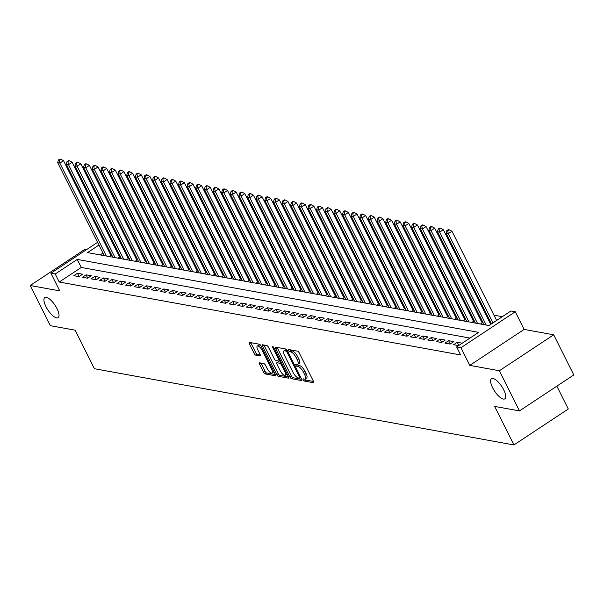 <?xml version="1.0" encoding="UTF-8"?>
<svg xmlns="http://www.w3.org/2000/svg" width="604" height="604" viewBox="0 0 604 604"><rect width="100%" height="100%" fill="white"/><g stroke="black" fill="none" stroke-linecap="round" stroke-linejoin="round"><path stroke-width="0.91" d="M303.223 379.841A1.291 0.461 -123.5 0 0 304.363 381.048L313.37 382.687A1.85 0.657 -123.5 0 0 313.597 382.657A1.85 0.657 -123.5 0 0 313.431 381.267L299.214 352.887A1.85 0.657 -123.5 0 0 297.576 351.151L288.576 349.52A1.291 0.461 -123.5 0 0 288.418 349.542A1.291 0.461 -123.5 0 0 288.538 350.516A1.291 0.461 -123.5 0 0 289.678 351.724L290.849 351.936A5.919 2.099 -123.5 0 1 296.081 357.477L297.266 359.841A5.919 2.099 -123.5 0 1 297.825 364.28A5.919 2.099 -123.5 0 1 297.085 364.393L295.922 364.182A1.291 0.461 -123.5 0 0 295.756 364.204A1.291 0.461 -123.5 0 0 295.877 365.178A1.291 0.461 -123.5 0 0 297.025 366.386L298.187 366.598A5.919 2.099 -123.5 0 1 303.427 372.139L304.612 374.503A5.919 2.099 -123.5 0 1 305.163 378.942A5.919 2.099 -123.5 0 1 304.424 379.055L303.261 378.844A1.291 0.461 -123.5 0 0 303.102 378.867A1.291 0.461 -123.5 0 0 303.223 379.841M304.801 379.07A1.291 0.461 -123.5 0 0 305.835 380.082L313.529 381.479M290.154 349.807A1.291 0.461 -123.5 0 0 291.151 350.75L292.313 350.962L290.849 351.936M297.462 364.408A1.291 0.461 -123.5 0 0 298.489 365.42L299.659 365.631L298.187 366.598M57.002 308.636A12.057 4.281 -123.5 0 0 44.824 297.576A12.057 4.281 -123.5 0 0 45.949 306.628A12.057 4.281 -123.5 0 0 58.127 317.681A12.057 4.281 -123.5 0 0 57.002 308.636M503.706 389.799A12.057 4.281 -123.5 0 0 491.528 378.738A12.057 4.281 -123.5 0 0 492.653 387.791A12.057 4.281 -123.5 0 0 504.831 398.851A12.057 4.281 -123.5 0 0 503.706 389.799M259.637 362.823A1.85 0.657 -123.5 0 0 259.403 362.853A1.85 0.657 -123.5 0 0 259.577 364.242L263.563 372.207A1.85 0.657 -123.5 0 0 265.201 373.936L275.197 375.748A1.85 0.657 -123.5 0 0 275.432 375.718A1.85 0.657 -123.5 0 0 275.258 374.329L261.049 345.949A1.85 0.657 -123.5 0 0 259.41 344.22L249.407 342.4A1.85 0.657 -123.5 0 0 249.18 342.438A1.85 0.657 -123.5 0 0 249.354 343.827L254.171 353.446A1.85 0.657 -123.5 0 0 255.809 355.175L260.082 355.952A1.85 0.657 -123.5 0 0 260.316 355.915A1.85 0.657 -123.5 0 0 260.143 354.525L257.757 349.761A4.945 1.759 -123.5 0 1 257.289 346.047A4.945 1.759 -123.5 0 1 262.287 350.584L271.641 369.263A4.945 1.759 -123.5 0 1 272.11 372.978A4.945 1.759 -123.5 0 1 267.111 368.44L265.549 365.329A1.85 0.657 -123.5 0 0 263.91 363.6L259.637 362.823M469.995 338.081L81.283 267.451L59.252 282.03L55.236 273.997L50.917 273.212L97.569 242.34M519.455 410.909L499.349 370.75L553.694 334.797L573.8 374.948L519.455 410.909L494.638 406.401L513.944 444.952L94.428 368.727L75.123 330.177L50.306 325.669L30.2 285.511L59.766 290.886L50.917 273.212M553.694 334.797L524.129 329.422L469.784 365.382L499.349 370.75M469.784 365.382L460.935 347.715L456.616 346.93L478.647 332.351L77.267 259.418L55.236 273.997M59.252 282.03L460.641 354.963L456.616 346.93M289.912 376.994A1.85 0.657 -123.5 0 0 291.551 378.723L301.547 380.543A1.85 0.657 -123.5 0 0 301.781 380.505A1.85 0.657 -123.5 0 0 301.607 379.116L287.398 350.735A1.85 0.657 -123.5 0 0 285.76 349.006L275.764 347.187A1.85 0.657 -123.5 0 0 275.53 347.224A1.85 0.657 -123.5 0 0 275.703 348.614L289.912 376.994L291.385 376.02A1.85 0.657 -123.5 0 0 293.023 377.749L301.706 379.327M288.372 378.149L278.376 376.33A1.85 0.657 -123.5 0 1 276.738 374.601L262.529 346.22A1.85 0.657 -123.5 0 1 262.355 344.831A1.85 0.657 -123.5 0 1 262.589 344.793L266.862 345.571A1.85 0.657 -123.5 0 1 268.501 347.3L274.261 358.814A1.85 0.657 -123.5 0 0 275.9 360.543L278.738 361.064A1.85 0.657 -123.5 0 0 278.973 361.026A1.85 0.657 -123.5 0 0 278.799 359.637L272.797 347.655A1.291 0.461 -123.5 0 1 272.676 346.681A1.291 0.461 -123.5 0 1 273.982 347.866L288.433 376.722A1.85 0.657 -123.5 0 1 288.606 378.112A1.85 0.657 -123.5 0 1 288.372 378.149L288.727 377.915M86.213 249.86L84.545 249.55L30.2 285.511M111.597 254.684L110.502 254.488M120.234 256.255L119.131 256.058M128.863 257.825L127.769 257.629M137.493 259.395L136.398 259.192M146.123 260.958L145.028 260.762M154.76 262.529L153.665 262.332M163.39 264.099L162.295 263.903M172.019 265.669L170.924 265.466M180.656 267.232L179.562 267.036M189.286 268.803L188.191 268.606M197.916 270.373L196.821 270.169M206.553 271.943L205.451 271.74M215.183 273.506L214.088 273.31M223.812 275.077L222.717 274.88M232.449 276.647L231.347 276.443M241.079 278.21L239.984 278.014M249.709 279.78L248.614 279.584M258.338 281.351L257.244 281.154M266.976 282.921L265.881 282.717M275.605 284.484L274.51 284.288M284.235 286.054L283.14 285.858M292.872 287.625L291.77 287.428M301.502 289.195L300.407 288.991M310.131 290.758L309.037 290.562M318.769 292.328L317.666 292.132M327.398 293.899L326.303 293.695M336.028 295.469L334.933 295.265M344.665 297.032L343.563 296.836M353.295 298.603L352.2 298.406M361.924 300.173L360.83 299.969M370.554 301.736L369.459 301.539M379.191 303.306L378.096 303.11M387.821 304.877L386.726 304.68M396.451 306.447L395.356 306.243M405.088 308.01L403.985 307.813M413.717 309.58L412.623 309.384M422.347 311.151L421.252 310.954M430.984 312.721L429.882 312.517M439.614 314.284L438.519 314.088M448.244 315.854L447.149 315.658M456.881 317.425L455.778 317.221M465.51 318.995L464.416 318.791M474.14 320.558L473.045 320.362M482.77 322.128L481.675 321.932M491.407 323.699L490.312 323.495M462.279 343.178L457.266 342.272L453.596 344.695L458.61 345.609M444.959 343.132L450.139 344.069L453.815 341.645L448.636 340.701L444.959 343.132M436.33 341.562L441.509 342.506L445.178 340.075L439.999 339.131L436.33 341.562M427.7 339.992L432.879 340.935L436.549 338.504L431.369 337.561L427.7 339.992M419.063 338.421L424.242 339.365L427.919 336.934L422.74 335.998L419.063 338.421M410.433 336.858L415.612 337.795L419.282 335.371L414.102 334.427L410.433 336.858M401.803 335.288L406.983 336.232L410.652 333.801L405.473 332.857L401.803 335.288M393.166 333.718L398.346 334.661L402.022 332.23L396.843 331.286L393.166 333.718M384.537 332.155L389.716 333.091L393.385 330.66L388.206 329.724L384.537 332.155M375.907 330.584L381.086 331.521L384.756 329.097L379.576 328.153L375.907 330.584M367.277 329.014L372.457 329.958L376.126 327.527L370.947 326.583L367.277 329.014M358.64 327.443L363.819 328.387L367.496 325.956L362.317 325.02L358.64 327.443M350.01 325.881L355.19 326.817L358.859 324.386L353.68 323.45L350.01 325.881M341.381 324.31L346.56 325.254L350.229 322.823L345.05 321.879L341.381 324.31M332.744 322.74L337.923 323.684L341.6 321.252L336.42 320.309L332.744 322.74M324.114 321.169L329.293 322.113L332.963 319.682L327.783 318.746L324.114 321.169M315.484 319.607L320.664 320.543L324.333 318.119L319.154 317.175L315.484 319.607M306.847 318.036L312.026 318.98L315.703 316.549L310.524 315.605L306.847 318.036M298.217 316.466L303.397 317.41L307.066 314.978L301.887 314.035L298.217 316.466M289.588 314.895L294.767 315.839L298.436 313.408L293.257 312.472L289.588 314.895M280.951 313.333L286.13 314.269L289.807 311.845L284.627 310.901L280.951 313.333M272.321 311.762L277.5 312.706L281.17 310.275L275.99 309.331L272.321 311.762M263.691 310.192L268.871 311.136L272.54 308.704L267.361 307.761L263.691 310.192M255.062 308.629L260.241 309.565L263.91 307.134L258.731 306.198L255.062 308.629M246.424 307.058L251.604 307.995L255.281 305.571L250.101 304.627L246.424 307.058M237.795 305.488L242.974 306.432L246.643 304.001L241.464 303.057L237.795 305.488M229.165 303.918L234.344 304.861L238.014 302.43L232.834 301.494L229.165 303.918M220.528 302.355L225.707 303.291L229.384 300.86L224.205 299.924L220.528 302.355M211.898 300.784L217.078 301.728L220.747 299.297L215.568 298.353L211.898 300.784M203.269 299.214L208.448 300.158L212.117 297.727L206.938 296.783L203.269 299.214M194.631 297.644L199.811 298.587L203.488 296.156L198.308 295.22L194.631 297.644M186.002 296.081L191.181 297.017L194.85 294.593L189.671 293.65L186.002 296.081M177.372 294.51L182.551 295.454L186.221 293.023L181.041 292.079L177.372 294.51M168.735 292.94L173.914 293.884L177.591 291.453L172.412 290.509L168.735 292.94M160.105 291.37L165.285 292.313L168.954 289.882L163.782 288.946L160.105 291.37M151.476 289.807L156.655 290.743L160.324 288.319L155.145 287.376L151.476 289.807M142.846 288.236L148.025 289.18L151.695 286.749L146.515 285.805L142.846 288.236M134.209 286.666L139.388 287.61L143.065 285.179L137.886 284.235L134.209 286.666M125.579 285.103L130.758 286.039L134.428 283.608L129.248 282.672L125.579 285.103M116.95 283.533L122.129 284.469L125.798 282.045L120.619 281.102L116.95 283.533M108.312 281.962L113.492 282.906L117.168 280.475L111.989 279.531L108.312 281.962M99.683 280.392L104.862 281.336L108.531 278.905L103.352 277.968L99.683 280.392M91.053 278.829L96.232 279.765L99.902 277.334L94.722 276.398L91.053 278.829M82.416 277.259L87.595 278.202L91.272 275.771L86.093 274.828L82.416 277.259M82.635 274.201L77.455 273.257L73.786 275.688L78.965 276.632L82.635 274.201M502.309 316.7L493.996 315.19M486.454 313.816L485.359 313.619M477.824 312.245L476.73 312.049M469.195 310.683L468.1 310.479M460.565 309.112L459.463 308.916M451.928 307.542L450.833 307.345M443.298 305.971L442.204 305.775M434.669 304.408L433.566 304.205M426.031 302.838L424.937 302.642M417.402 301.268L416.307 301.071M408.772 299.705L407.677 299.501M400.135 298.134L399.04 297.931M391.505 296.564L390.411 296.368M382.876 294.994L381.781 294.797M374.238 293.431L373.144 293.227M365.609 291.86L364.514 291.664M356.979 290.29L355.884 290.094M348.349 288.72L347.247 288.523M339.712 287.157L338.618 286.953M331.083 285.586L329.988 285.39M322.453 284.016L321.351 283.82M313.816 282.453L312.721 282.249M305.186 280.883L304.091 280.679M296.556 279.312L295.462 279.116M287.919 277.742L286.825 277.546M279.29 276.179L278.195 275.975M270.66 274.609L269.565 274.405M262.023 273.038L260.928 272.842M253.393 271.468L252.298 271.272M244.763 269.905L243.669 269.701M236.134 268.335L235.032 268.138M227.497 266.764L226.402 266.568M218.867 265.194L217.772 264.997M210.237 263.631L209.135 263.427M201.6 262.06L200.505 261.864M192.97 260.49L191.876 260.294M184.341 258.927L183.246 258.723M175.704 257.357L174.609 257.153M167.074 255.786L165.979 255.59M158.444 254.216L157.35 254.02M149.807 252.653L148.712 252.449M141.177 251.083L140.083 250.879M132.548 249.512L131.453 249.316M123.918 247.942L122.816 247.746M115.281 246.379L114.186 246.175M108.856 249.21L108.108 249.701M102.959 253.106L100.226 254.918M482.906 322.393L480.459 324.008M474.276 320.822L471.83 322.438M465.639 319.252L463.2 320.867M457.009 317.689L454.563 319.305M448.379 316.118L445.933 317.734M439.742 314.548L437.304 316.164M431.113 312.978L428.666 314.601M422.483 311.415L420.037 313.031M413.846 309.844L411.407 311.46M405.216 308.274L402.77 309.89M396.586 306.704L394.14 308.327M387.949 305.141L385.511 306.757M379.32 303.57L376.881 305.186M370.69 302L368.244 303.616M362.06 300.437L359.614 302.053M353.423 298.867L350.984 300.482M344.793 297.296L342.347 298.912M336.164 295.726L333.718 297.342M327.527 294.163L325.088 295.779M318.897 292.593L316.451 294.208M310.267 291.022L307.821 292.638M301.63 289.452L299.191 291.075M293 287.889L290.554 289.505M284.371 286.319L281.925 287.934M275.734 284.748L273.295 286.364M267.104 283.178L264.665 284.801M258.474 281.615L256.028 283.231M249.845 280.045L247.398 281.66M241.207 278.474L238.769 280.09M232.578 276.911L230.132 278.527M223.948 275.341L221.502 276.957M215.311 273.771L212.872 275.386M206.681 272.2L204.235 273.816M198.052 270.637L195.605 272.253M189.414 269.067L186.976 270.683M180.785 267.497L178.339 269.112M172.155 265.926L169.709 267.549M163.518 264.363L161.079 265.979M154.888 262.793L152.45 264.409M146.259 261.222L143.812 262.838M137.629 259.652L135.183 261.275M128.992 258.089L126.553 259.705M120.362 256.519L117.916 258.135M111.732 254.948L109.286 256.564M513.944 444.952L568.288 408.991L556.858 386.16M98.943 245.081L87.542 252.615L488.93 325.548L510.961 310.969L515.28 311.755L460.935 347.715M524.129 329.422L515.28 311.755M102.718 238.935L103.465 238.444M104.832 241.177L104.084 241.676M81.283 267.451L77.267 259.418M457.266 342.272L458.859 345.45M448.636 340.701L450.274 343.978M439.999 339.131L441.645 342.415M431.369 337.561L433.015 340.845M422.74 335.998L424.378 339.274M414.102 334.427L415.748 337.704M405.473 332.857L407.119 336.141M396.843 331.286L398.481 334.571M388.206 329.724L389.852 333M379.576 328.153L381.222 331.437M370.947 326.583L372.585 329.867M362.317 325.02L363.955 328.297M353.68 323.45L355.326 326.726M345.05 321.879L346.696 325.163M336.42 320.309L338.059 323.593M327.783 318.746L329.429 322.023M319.154 317.175L320.799 320.452M310.524 315.605L312.162 318.889M301.887 314.035L303.533 317.319M293.257 312.472L294.903 315.749M284.627 310.901L286.266 314.178M275.99 309.331L277.636 312.615M267.361 307.761L269.007 311.045M258.731 306.198L260.377 309.474M250.101 304.627L251.74 307.912M241.464 303.057L243.11 306.341M232.834 301.494L234.48 304.771M224.205 299.924L225.843 303.2M215.568 298.353L217.213 301.638M206.938 296.783L208.584 300.067M198.308 295.22L199.947 298.497M189.671 293.65L191.317 296.926M181.041 292.079L182.687 295.364M172.412 290.509L174.05 293.793M163.782 288.946L165.421 292.223M155.145 287.376L156.791 290.652M146.515 285.805L148.161 289.089M137.886 284.235L139.524 287.519M129.248 282.672L130.894 285.949M120.619 281.102L122.265 284.386M111.989 279.531L113.627 282.815M103.352 277.968L104.998 281.245M94.722 276.398L96.368 279.675M86.093 274.828L87.731 278.112M77.455 273.257L79.101 276.541M305.163 378.942L306.636 377.976A5.919 2.099 -123.5 0 0 306.077 373.529L304.612 374.503M299.659 365.631A5.919 2.099 -123.5 0 1 304.899 371.166L306.077 373.529M297.825 364.28L299.29 363.314A5.919 2.099 -123.5 0 0 298.738 358.867L297.266 359.841M292.313 350.962A5.919 2.099 -123.5 0 1 297.553 356.503L298.738 358.867M277.07 347.428A1.85 0.657 -123.5 0 0 277.176 347.64L291.385 376.02M299.516 378.164A1.291 0.461 -123.5 0 0 299.675 378.142A1.291 0.461 -123.5 0 0 299.554 377.168L287.081 352.253A1.291 0.461 -123.5 0 0 285.934 351.045L284.703 350.818A5.919 2.099 -123.5 0 0 283.963 350.932A5.919 2.099 -123.5 0 0 284.522 355.371L293.046 372.404A5.919 2.099 -123.5 0 0 298.285 377.938L299.516 378.164M283.963 350.932L285.435 349.958A5.919 2.099 -123.5 0 1 286.175 349.852L286.93 349.988M288.531 376.934L279.848 375.356L278.376 376.33M263.895 345.035A1.85 0.657 -123.5 0 0 263.993 345.246L278.21 373.627A1.85 0.657 -123.5 0 0 279.848 375.356M280.248 370.758A4.945 1.759 -123.5 0 0 285.239 375.295A4.945 1.759 -123.5 0 0 284.778 371.581L281.479 364.997A1.85 0.657 -123.5 0 0 279.848 363.268L277.01 362.755A1.85 0.657 -123.5 0 0 276.775 362.785A1.85 0.657 -123.5 0 0 276.949 364.174L280.248 370.758M285.239 375.295L286.711 374.321A4.945 1.759 -123.5 0 0 287.013 373.884M278.119 362.015A1.85 0.657 -123.5 0 1 278.248 361.811A1.85 0.657 -123.5 0 1 278.474 361.781L281.2 362.272M272.11 372.978L273.574 372.004A4.945 1.759 -123.5 0 0 273.876 371.573M261.064 345.979A4.945 1.759 -123.5 0 0 258.761 345.073L257.289 346.047M250.72 342.642A1.85 0.657 -123.5 0 0 250.819 342.853L255.635 352.472A1.85 0.657 -123.5 0 0 257.274 354.201L260.241 354.737M260.943 363.057A1.85 0.657 -123.5 0 0 261.049 363.268L265.035 371.233A1.85 0.657 -123.5 0 0 266.674 372.962L275.356 374.54M496.631 320.452L451.966 231.257L448.296 233.688L446.137 233.295L491.482 323.857M492.962 322.883L448.296 233.688L447.7 230.751L449.172 229.784L448.304 229.626L446.839 230.6L447.7 230.751M446.137 233.295L446.839 230.6M449.172 229.784L451.966 231.257M490.735 324.356L443.336 229.694L439.659 232.117L437.5 231.725L484.038 324.658M486.197 325.05L439.659 232.117L439.07 229.188L440.543 228.214L439.674 228.055L438.21 229.029L439.07 229.188M437.5 231.725L438.21 229.029M440.543 228.214L443.336 229.694M482.158 322.883L434.699 228.123L431.029 230.554L428.87 230.162L475.408 323.087M477.568 323.48L431.029 230.554L430.441 227.617L431.905 226.643L431.045 226.485L429.572 227.459L430.441 227.617M428.87 230.162L429.572 227.459M431.905 226.643L434.699 228.123M473.521 321.32L426.069 226.553L422.4 228.984L420.241 228.591L466.779 321.524M468.93 321.917L422.4 228.984L421.803 226.047L423.276 225.073L422.415 224.922L420.943 225.888L421.803 226.047M420.241 228.591L420.943 225.888M423.276 225.073L426.069 226.553M464.891 319.75L417.44 224.982L413.763 227.414L411.611 227.021L458.142 319.954M460.301 320.346L413.763 227.414L413.174 224.477L414.646 223.51L413.778 223.352L412.313 224.326L413.174 224.477M411.611 227.021L412.313 224.326M414.646 223.51L417.44 224.982M456.262 318.18L408.802 223.42L405.133 225.843L402.974 225.451L449.512 318.383M451.671 318.776L405.133 225.843L404.544 222.914L406.009 221.94L405.148 221.781L403.676 222.755L404.544 222.914M402.974 225.451L403.676 222.755M406.009 221.94L408.802 223.42M447.624 316.609L400.173 221.849L396.503 224.28L394.344 223.888L440.882 316.813M443.042 317.206L396.503 224.28L395.907 221.343L397.379 220.369L396.518 220.211L395.046 221.185L395.907 221.343M394.344 223.888L395.046 221.185M397.379 220.369L400.173 221.849M438.995 315.046L391.543 220.279L387.866 222.71L385.714 222.317L432.245 315.25M434.404 315.643L387.866 222.71L387.277 219.773L388.75 218.807L387.881 218.648L386.417 219.614L387.277 219.773M385.714 222.317L386.417 219.614M388.75 218.807L391.543 220.279M430.365 313.476L382.913 218.708L379.237 221.139L377.077 220.747L423.615 313.68M425.775 314.072L379.237 221.139L378.648 218.21L380.112 217.236L379.252 217.078L377.779 218.052L378.648 218.21M377.077 220.747L377.779 218.052M380.112 217.236L382.913 218.708M421.735 311.906L374.276 217.146L370.607 219.569L368.448 219.184L414.986 312.109M417.145 312.502L370.607 219.569L370.018 216.64L371.483 215.666L370.622 215.507L369.15 216.481L370.018 216.64M368.448 219.184L369.15 216.481M371.483 215.666L374.276 217.146M413.098 310.343L365.647 215.575L361.977 218.006L359.818 217.614L406.349 310.539M408.508 310.932L361.977 218.006L361.381 215.069L362.853 214.095L361.985 213.944L360.52 214.911L361.381 215.069M359.818 217.614L360.52 214.911M362.853 214.095L365.647 215.575M404.469 308.772L357.017 214.005L353.34 216.436L351.181 216.043L397.719 308.976M399.878 309.369L353.34 216.436L352.751 213.499L354.216 212.532L353.355 212.374L351.89 213.348L352.751 213.499M351.181 216.043L351.89 213.348M354.216 212.532L357.017 214.005M395.839 307.202L348.38 212.434L344.71 214.865L342.551 214.473L389.089 307.406M391.249 307.798L344.71 214.865L344.121 211.936L345.586 210.962L344.725 210.804L343.253 211.778L344.121 211.936M342.551 214.473L343.253 211.778M345.586 210.962L348.38 212.434M387.202 305.632L339.75 210.871L336.081 213.303L333.921 212.91L380.46 305.835M382.611 306.228L336.081 213.303L335.484 210.366L336.957 209.392L336.088 209.233L334.624 210.207L335.484 210.366M333.921 212.91L334.624 210.207M336.957 209.392L339.75 210.871M378.572 304.069L331.12 209.301L327.443 211.732L325.292 211.34L371.822 304.273M373.982 304.658L327.443 211.732L326.855 208.795L328.327 207.821L327.459 207.67L325.994 208.637L326.855 208.795M325.292 211.34L325.994 208.637M328.327 207.821L331.12 209.301M369.942 302.498L322.483 207.731L318.814 210.162L316.655 209.769L363.193 302.702M365.352 303.095L318.814 210.162L318.225 207.225L319.69 206.258L318.829 206.1L317.357 207.074L318.225 207.225M316.655 209.769L317.357 207.074M319.69 206.258L322.483 207.731M361.305 300.928L313.853 206.168L310.184 208.591L308.025 208.199L354.563 301.132M356.715 301.524L310.184 208.591L309.588 205.662L311.06 204.688L310.199 204.529L308.727 205.503L309.588 205.662M308.025 208.199L308.727 205.503M311.06 204.688L313.853 206.168M352.676 299.358L305.224 204.597L301.547 207.029L299.395 206.636L345.926 299.561M348.085 299.954L301.547 207.029L300.958 204.092L302.43 203.118L301.562 202.959L300.097 203.933L300.958 204.092M299.395 206.636L300.097 203.933M302.43 203.118L305.224 204.597M344.046 297.795L296.587 203.027L292.917 205.458L290.758 205.066L337.296 297.998M339.456 298.391L292.917 205.458L292.328 202.521L293.793 201.547L292.932 201.396L291.46 202.363L292.328 202.521M290.758 205.066L291.46 202.363M293.793 201.547L296.587 203.027M335.416 296.224L287.957 201.457L284.288 203.888L282.128 203.495L328.667 296.428M330.826 296.821L284.288 203.888L283.691 200.951L285.163 199.984L284.303 199.826L282.831 200.8L283.691 200.951M282.128 203.495L282.831 200.8M285.163 199.984L287.957 201.457M326.779 294.654L279.327 199.894L275.651 202.317L273.499 201.925L320.029 294.858M322.189 295.25L275.651 202.317L275.062 199.388L276.534 198.414L275.666 198.255L274.201 199.229L275.062 199.388M273.499 201.925L274.201 199.229M276.534 198.414L279.327 199.894M318.149 293.083L270.698 198.323L267.021 200.754L264.862 200.362L311.4 293.287M313.559 293.68L267.021 200.754L266.432 197.818L267.897 196.844L267.036 196.685L265.571 197.659L266.432 197.818M264.862 200.362L265.571 197.659M267.897 196.844L270.698 198.323M309.52 291.521L262.06 196.753L258.391 199.184L256.232 198.792L302.77 291.724M304.929 292.117L258.391 199.184L257.802 196.247L259.267 195.281L258.406 195.122L256.934 196.089L257.802 196.247M256.232 198.792L256.934 196.089M259.267 195.281L262.06 196.753M300.883 289.95L253.431 195.183L249.762 197.614L247.602 197.221L294.133 290.154M296.292 290.547L249.762 197.614L249.165 194.684L250.637 193.71L249.769 193.552L248.304 194.526L249.165 194.684M247.602 197.221L248.304 194.526M250.637 193.71L253.431 195.183M292.253 288.38L244.801 193.62L241.124 196.043L238.965 195.658L285.503 288.584M287.663 288.976L241.124 196.043L240.535 193.114L242 192.14L241.139 191.981L239.675 192.955L240.535 193.114M238.965 195.658L239.675 192.955M242 192.14L244.801 193.62M283.623 286.817L236.164 192.049L232.495 194.48L230.335 194.088L276.874 287.013M279.033 287.406L232.495 194.48L231.906 191.543L233.371 190.57L232.51 190.419L231.038 191.385L231.906 191.543M230.335 194.088L231.038 191.385M233.371 190.57L236.164 192.049M274.986 285.247L227.534 190.479L223.865 192.91L221.706 192.517L268.244 285.45M270.396 285.843L223.865 192.91L223.269 189.973L224.741 189.007L223.88 188.848L222.408 189.822L223.269 189.973M221.706 192.517L222.408 189.822M224.741 189.007L227.534 190.479M266.356 283.676L218.905 188.909L215.228 191.34L213.076 190.947L259.607 283.88M261.766 284.273L215.228 191.34L214.639 188.41L216.111 187.436L215.243 187.278L213.778 188.252L214.639 188.41M213.076 190.947L213.778 188.252M216.111 187.436L218.905 188.909M257.727 282.106L210.268 187.346L206.598 189.777L204.439 189.384L250.977 282.31M253.136 282.702L206.598 189.777L206.009 186.84L207.474 185.866L206.613 185.707L205.141 186.681L206.009 186.84M204.439 189.384L205.141 186.681M207.474 185.866L210.268 187.346M249.09 280.543L201.638 185.775L197.969 188.206L195.809 187.814L242.347 280.747M244.499 281.132L197.969 188.206L197.372 185.269L198.844 184.296L197.984 184.144L196.511 185.111L197.372 185.269M195.809 187.814L196.511 185.111M198.844 184.296L201.638 185.775M240.46 278.973L193.008 184.205L189.331 186.636L187.18 186.243L233.71 279.176M235.87 279.569L189.331 186.636L188.742 183.699L190.215 182.733L189.346 182.574L187.882 183.548L188.742 183.699M187.18 186.243L187.882 183.548M190.215 182.733L193.008 184.205M231.83 277.402L184.371 182.642L180.702 185.066L178.542 184.673L225.081 277.606M227.24 277.999L180.702 185.066L180.113 182.136L181.578 181.162L180.717 181.004L179.245 181.978L180.113 182.136M178.542 184.673L179.245 181.978M181.578 181.162L184.371 182.642M223.201 275.832L175.741 181.072L172.072 183.503L169.913 183.11L216.451 276.036M218.61 276.428L172.072 183.503L171.476 180.566L172.948 179.592L172.087 179.433L170.615 180.407L171.476 180.566M169.913 183.11L170.615 180.407M172.948 179.592L175.741 181.072M214.563 274.269L167.112 179.501L163.442 181.932L161.283 181.54L207.814 274.473M209.973 274.865L163.442 181.932L162.846 178.995L164.318 178.021L163.45 177.87L161.985 178.837L162.846 178.995M161.283 181.54L161.985 178.837M164.318 178.021L167.112 179.501M205.934 272.698L158.482 177.931L154.805 180.362L152.646 179.969L199.184 272.902M201.343 273.295L154.805 180.362L154.216 177.425L155.681 176.459L154.82 176.3L153.356 177.274L154.216 177.425M152.646 179.969L153.356 177.274M155.681 176.459L158.482 177.931M197.304 271.128L149.845 176.368L146.176 178.792L144.016 178.399L190.554 271.332M192.714 271.724L146.176 178.792L145.587 175.862L147.051 174.888L146.191 174.73L144.718 175.704L145.587 175.862M144.016 178.399L144.718 175.704M147.051 174.888L149.845 176.368M188.667 269.558L141.215 174.798L137.546 177.229L135.387 176.836L181.917 269.762M184.077 270.154L137.546 177.229L136.949 174.292L138.422 173.318L137.553 173.159L136.089 174.133L136.949 174.292M135.387 176.836L136.089 174.133M138.422 173.318L141.215 174.798M180.037 267.995L132.586 173.227L128.909 175.658L126.749 175.266L173.288 268.199M175.447 268.591L128.909 175.658L128.32 172.721L129.785 171.755L128.924 171.596L127.459 172.563L128.32 172.721M126.749 175.266L127.459 172.563M129.785 171.755L132.586 173.227M171.408 266.424L123.948 171.657L120.279 174.088L118.12 173.695L164.658 266.628M166.817 267.021L120.279 174.088L119.69 171.159L121.155 170.185L120.294 170.026L118.822 171L119.69 171.159M118.12 173.695L118.822 171M121.155 170.185L123.948 171.657M162.77 264.854L115.319 170.094L111.649 172.518L109.49 172.132L156.028 265.058M158.18 265.45L111.649 172.518L111.053 169.588L112.525 168.614L111.665 168.456L110.192 169.43L111.053 169.588M109.49 172.132L110.192 169.43M112.525 168.614L115.319 170.094M154.141 263.291L106.689 168.524L103.012 170.955L100.86 170.562L147.391 263.487M149.55 263.88L103.012 170.955L102.423 168.018L103.896 167.044L103.027 166.893L101.563 167.859L102.423 168.018M100.86 170.562L101.563 167.859M103.896 167.044L106.689 168.524M145.511 261.721L98.052 166.953L94.383 169.384L92.223 168.992L138.761 261.925M140.921 262.317L94.383 169.384L93.794 166.447L95.258 165.481L94.398 165.322L92.925 166.296L93.794 166.447M92.223 168.992L92.925 166.296M95.258 165.481L98.052 166.953M136.874 260.15L89.422 165.383L85.753 167.814L83.594 167.421L130.132 260.354M132.284 260.747L85.753 167.814L85.156 164.884L86.629 163.91L85.768 163.752L84.296 164.726L85.156 164.884M83.594 167.421L84.296 164.726M86.629 163.91L89.422 165.383M128.244 258.58L80.793 163.82L77.116 166.251L74.964 165.858L121.495 258.784M123.654 259.176L77.116 166.251L76.527 163.314L77.999 162.34L77.131 162.182L75.666 163.155L76.527 163.314M74.964 165.858L75.666 163.155M77.999 162.34L80.793 163.82M119.615 257.017L72.155 162.25L68.486 164.681L66.327 164.288L112.865 257.221M115.024 257.606L68.486 164.681L67.897 161.744L69.362 160.77L68.501 160.619L67.029 161.585L67.897 161.744M66.327 164.288L67.029 161.585M69.362 160.77L72.155 162.25M110.985 255.447L63.526 160.679L59.856 163.11L57.697 162.718L104.235 255.651M106.395 256.043L59.856 163.11L59.26 160.173L60.732 159.207L59.871 159.048L58.399 160.022L59.26 160.173M57.697 162.718L58.399 160.022M60.732 159.207L63.526 160.679M305.835 380.082L304.363 381.048M291.151 350.75L289.678 351.724M298.489 365.42L297.025 366.386M304.899 371.166L303.427 372.139M297.553 356.503L296.081 357.477M277.176 347.64L275.703 348.614M293.023 377.749L291.551 378.723M300.724 377.357L299.758 377.998M300.362 376.632L299.554 377.168M287.889 351.717L287.081 352.253M287.119 350.26L285.934 351.045M286.175 349.852L284.703 350.818M278.21 373.627L276.738 374.601M263.993 345.246L262.529 346.22M279.607 359.101L278.799 359.637M273.521 347.172L272.797 347.655M285.586 371.045L284.778 371.581M282.294 364.461L281.479 364.997M281.238 362.347L279.848 363.268M278.474 361.781L277.01 362.755M272.449 368.727L271.641 369.263M263.095 350.048L262.287 350.584M257.274 354.201L255.809 355.175M255.635 352.472L254.171 353.446M250.819 342.853L249.354 343.827M266.674 372.962L265.201 373.936M265.035 371.233L263.563 372.207M261.049 363.268L259.577 364.242M300.762 377.424L299.675 378.142M280.173 360.233L278.973 361.026M278.248 361.811L276.775 362.785"/></g></svg>
